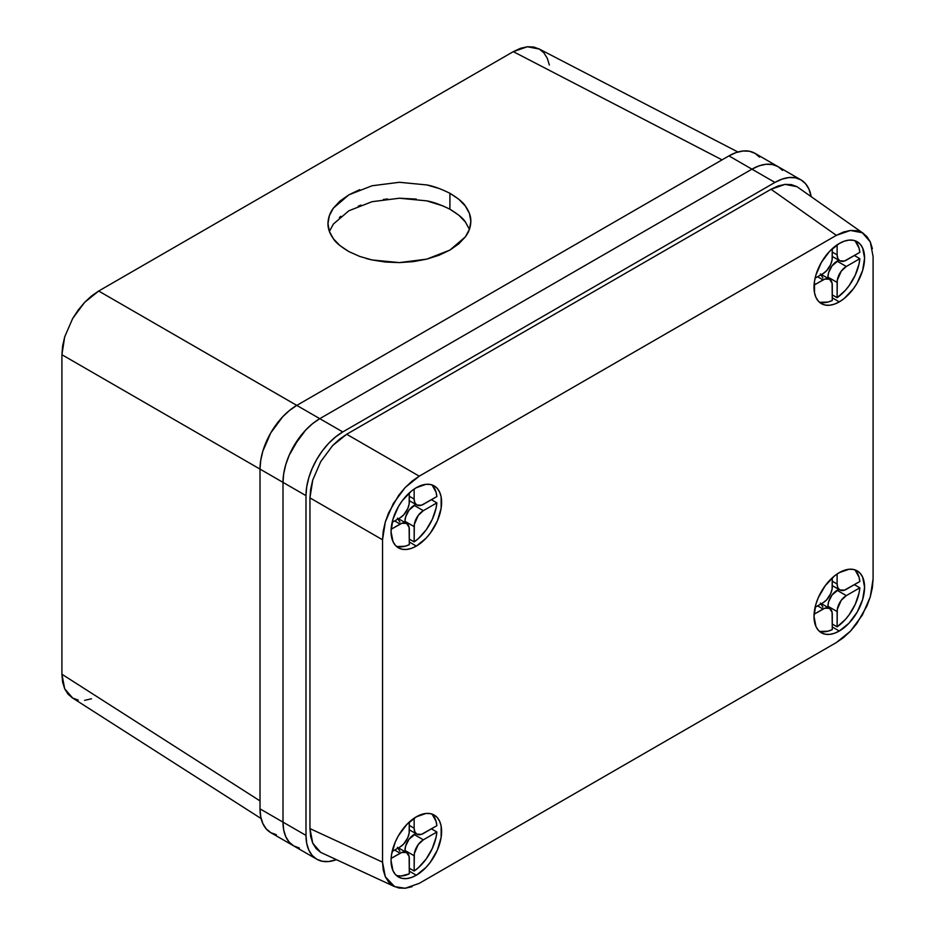 <?xml version="1.0" encoding="UTF-8"?>
<svg xmlns="http://www.w3.org/2000/svg" width="935" height="935" viewBox="0 0 935 935"><rect width="100%" height="100%" fill="white"/><g stroke="black" fill="none" stroke-linecap="round" stroke-linejoin="round"><path stroke-width="1.4" d="M449.91 209.218L458.793 215.167L465.396 222.016C463.433 218.58 458.267 214.314 449.91 209.218L449.91 193.288L458.793 199.237L465.396 206.086L469.464 213.554L470.831 221.361L469.464 229.227L465.396 236.812L458.793 243.86L449.91 250.077L439.088 255.232L426.746 259.135L413.34 261.625L399.409 262.606L385.477 262.045L372.072 259.965L359.73 256.435L348.907 251.608C340.55 246.513 335.384 242.247 333.421 238.811C329.634 233.446 327.823 228.35 327.986 223.523C328.08 217.972 329.891 212.829 333.421 208.073L348.907 194.819L372.072 185.761L399.409 182.29L426.746 184.931C432.905 185.948 440.63 188.73 449.91 193.288L449.91 209.218C440.63 204.66 432.905 201.878 426.746 200.861L399.409 198.22L372.072 201.691L348.907 210.749L333.421 224.003L329.4 231.471M549.359 64.994L547.267 58.239L543.878 52.863L539.308 49.064L533.733 47.007L527.375 46.75L520.479 48.316L513.303 51.647L722.065 159.873L513.303 51.647L98.678 291.03L296.781 405.404L289.616 410.36L282.721 416.753L270.788 432.847L262.817 451.231L260.725 460.406L260.012 469.101L61.909 354.716L61.909 674.228L260.012 800.909L61.909 674.228L62.61 682.106L64.702 688.861L68.103 694.237L72.673 698.036L78.248 700.093M348.907 251.608L340.024 245.66L333.421 238.811L329.354 231.342L327.986 223.523L329.354 215.669L333.421 208.073L340.024 201.037L348.907 194.819L359.73 189.653M426.746 184.931L439.088 188.461M539.308 49.064L527.375 46.75L513.303 51.647L98.678 291.03L91.501 295.986L84.606 302.379L78.248 309.976L72.673 318.473L64.702 336.845L62.61 346.02L61.909 354.716L61.909 674.228L64.702 688.861L72.673 698.036M84.606 700.35L91.501 698.784M759.536 157.115L754.966 153.317L749.391 151.248L743.033 151.002L736.125 152.569L728.949 155.888L296.792 405.393A52.009 30.025 120 0 0 260.012 469.101L283.001 482.378L283.001 822.134L260.012 808.857L260.012 469.101L260.012 808.857L260.725 816.734L262.817 823.49L266.218 828.878L270.788 832.664L276.363 834.733M800.933 179.859L795.358 177.79L789 177.545L782.104 179.111L774.928 182.43A52.009 30.025 -60 0 1 800.933 179.859A52.009 30.025 -60 0 1 811.148 196.572L808.904 189.034L805.514 183.657L800.933 179.859L777.943 166.582A52.009 30.025 120 0 0 751.939 169.165L774.928 182.43L342.771 431.935L319.782 418.67L751.939 169.165L759.115 165.834L766.022 164.268L772.38 164.525L777.955 166.582L782.525 170.38L777.955 166.582L772.38 164.525L766.022 164.268L759.115 165.834L751.939 169.165A52.009 30.025 -60 0 1 777.943 166.582L754.966 153.317A52.009 30.025 120 0 0 728.949 155.888L296.792 405.393L319.782 418.67L751.939 169.165L728.949 155.888L751.939 169.165L319.782 418.67L312.606 423.625L305.71 430.03L299.352 437.627L289.195 455.205L285.806 464.508L283.702 473.683L283.001 482.378L283.001 822.134L283.702 830.011L285.806 836.767L289.195 842.143L293.777 845.941L299.352 848.01L293.777 845.941A52.009 30.025 -60 0 1 283.001 822.134L260.012 808.857A52.009 30.025 120 0 0 270.788 832.676L316.766 859.218L322.33 861.275L328.688 861.532L336.343 859.697A52.009 30.025 -60 0 1 316.766 859.218A52.009 30.025 -60 0 1 305.99 835.399L305.99 495.643L283.001 482.378A52.009 30.025 -60 0 1 319.782 418.67L98.678 291.03L84.606 302.379L72.673 318.473L64.702 336.845L61.909 354.716L283.001 482.378L283.001 822.134L305.99 835.399L306.692 843.276L308.784 850.044L312.185 855.42L316.766 859.218M339.358 217.539L340.819 216.301M358.315 206.156L361.039 205.092M383.35 199.494L387.616 198.956M399.409 198.22L416.297 199.108M426.746 200.861L443.202 205.992M469.417 229.356L465.396 222.016M449.91 193.288C458.267 198.384 463.433 202.65 465.396 206.086C469.183 211.45 470.995 216.546 470.831 221.361C470.737 226.913 468.926 232.067 465.396 236.812L449.91 250.077L426.746 259.135L399.409 262.606L372.072 259.965L366.029 258.457M839.291 243.486A35.764 20.652 -60 0 1 857.173 241.709A35.764 20.652 -60 0 1 862.654 270.367A35.764 20.652 -60 0 1 839.291 301.876L832.279 297.833L839.291 301.876L834.359 304.167L829.614 305.242L825.243 305.067L821.409 303.653L818.265 301.047L815.928 297.342L814.49 292.702L814.49 281.306L815.928 274.995L821.409 262.361L829.614 251.293L839.291 243.486L844.223 241.195L848.968 240.12L853.339 240.295L857.173 241.709L860.317 244.327L862.654 248.02L864.583 258.083L862.654 270.367L857.173 283.001L853.339 288.845L844.223 298.475L839.291 301.876A35.764 20.652 -60 0 1 821.409 303.653A35.764 20.652 -60 0 1 815.928 274.995A35.764 20.652 -60 0 1 839.291 243.486M855.268 241.172L859.008 247.95L859.838 252.356L846.315 260.164A13.008 7.503 -60 0 1 839.805 260.807L844.515 260.994L859.838 252.356A35.764 20.652 120 0 0 854.73 240.646M859.838 258.668L854.368 255.512L859.838 258.668L846.315 266.475L837.117 261.169A13.008 7.503 120 0 0 827.919 277.087L837.117 282.405A13.008 7.503 -60 0 1 846.315 266.475L837.117 261.169L838.777 260.21L832.01 265.902L828.62 272.623L827.919 277.087L837.117 282.405L837.117 297.692A35.764 20.652 120 0 0 859.838 258.668L846.315 266.475L841.208 271.208L837.292 280.231L837.117 297.692L832.279 294.899L837.117 297.692L845.415 290.294L849.144 285.642L855.268 275.135L859.008 264.032L859.838 258.668M416.332 816.816A35.764 20.652 -60 0 1 434.202 815.051A35.764 20.652 -60 0 1 439.684 843.709A35.764 20.652 -60 0 1 416.332 875.218L409.308 871.163L416.332 875.218A35.764 20.652 -60 0 1 398.45 876.983A35.764 20.652 -60 0 1 392.969 848.337A35.764 20.652 -60 0 1 416.332 816.816L426.009 813.462L430.38 813.637L434.202 815.051L437.358 817.658L439.684 821.362L441.133 826.002L441.133 837.398L437.358 850.102L430.38 862.187L426.009 867.411L416.332 875.218L411.4 877.509L406.655 878.584L402.284 878.409L398.45 876.983L395.306 874.377L392.969 870.684L391.04 860.621L391.531 854.637L395.306 841.932L398.45 835.691L406.655 824.635L416.332 816.816M432.297 814.502L436.037 821.292L436.867 825.698L423.345 833.506A13.008 7.503 -60 0 1 416.846 834.149L421.556 834.336L436.867 825.698A35.764 20.652 120 0 0 431.76 813.976M436.867 832.01L431.409 828.854L436.867 832.01L423.345 839.817L414.147 834.499A13.008 7.503 120 0 0 404.96 850.429L414.147 855.735A13.008 7.503 -60 0 1 423.345 839.817L414.147 834.499L415.806 833.553L409.039 839.244L405.661 845.965L404.96 850.429L414.147 855.735L414.147 871.034A35.764 20.652 120 0 0 436.867 832.01L423.345 839.817L418.237 844.55L414.334 853.562L414.147 871.034L409.308 868.229L414.147 871.034L418.401 867.68L426.185 858.985L432.297 848.477L436.037 837.374L436.867 832.01M416.332 487.684A35.764 20.652 -60 0 1 434.202 485.908A35.764 20.652 -60 0 1 439.684 514.566A35.764 20.652 -60 0 1 416.332 546.075L409.308 542.019L416.332 546.075A35.764 20.652 -60 0 1 398.45 547.852A35.764 20.652 -60 0 1 392.969 519.194A35.764 20.652 -60 0 1 416.332 487.684L426.009 484.318L430.38 484.494L434.202 485.908L437.358 488.514L439.684 492.219L441.133 496.859L441.133 508.254L437.358 520.959L430.38 533.043L426.009 538.268L416.332 546.075L411.4 548.366L406.655 549.441L402.284 549.266L398.45 547.852L395.306 545.234L392.969 541.54L391.04 531.477L392.969 519.194L398.45 506.56L402.284 500.716L411.4 491.085L416.332 487.684M432.297 485.37L436.037 492.149L436.867 496.555L423.345 504.362A13.008 7.503 -60 0 1 416.846 505.005L421.556 505.192L436.867 496.555A35.764 20.652 120 0 0 431.76 484.844M436.867 502.866L431.409 499.711L436.867 502.866L423.345 510.674L414.147 505.367A13.008 7.503 120 0 0 404.96 521.286L414.147 526.604A13.008 7.503 -60 0 1 423.345 510.674L414.147 505.367L415.806 504.409L409.039 510.101L405.661 516.821L404.96 521.286L414.147 526.604L414.147 541.891A35.764 20.652 120 0 0 436.867 502.866L423.345 510.674L418.237 515.407L414.334 524.43L414.147 541.891L409.308 539.098L414.147 541.891L418.401 538.537L426.185 529.841L432.297 519.334L436.037 508.231L436.867 502.866M839.291 572.629A35.764 20.652 -60 0 1 857.173 570.853A35.764 20.652 -60 0 1 862.654 599.51A35.764 20.652 -60 0 1 839.291 631.02L832.279 626.964L839.291 631.02A35.764 20.652 -60 0 1 821.409 632.796A35.764 20.652 -60 0 1 815.928 604.139A35.764 20.652 -60 0 1 839.291 572.629L848.968 569.263L853.339 569.438L857.173 570.853L860.317 573.459L862.654 577.164L864.583 587.227L862.654 599.51L857.173 612.144L848.968 623.213L839.291 631.02L834.359 633.311L829.614 634.386L825.243 634.21L821.409 632.796L818.265 630.178L815.928 626.485L814.011 616.422L815.928 604.139L818.265 597.734L825.243 585.661L834.359 576.03L839.291 572.629M855.268 570.315L859.008 577.094L859.838 581.5L846.315 589.307A13.008 7.503 -60 0 1 839.805 589.95L844.515 590.137L859.838 581.5A35.764 20.652 120 0 0 854.73 569.777M859.838 587.811L854.368 584.655L859.838 587.811L846.315 595.618L837.117 590.312A13.008 7.503 120 0 0 827.919 606.231L837.117 611.537A13.008 7.503 -60 0 1 846.315 595.618L837.117 590.312L838.777 589.354L832.01 595.046L828.62 601.766L827.919 606.231L837.117 611.537L837.117 626.836A35.764 20.652 120 0 0 859.838 587.811L846.315 595.618L841.208 600.352L837.292 609.363L837.117 626.836L832.279 624.042L837.117 626.836L845.415 619.426L849.144 614.786L855.268 604.279L859.008 593.176L859.838 587.811M305.99 495.643L305.99 835.399L283.001 822.134L283.702 830.011L285.806 836.767L289.195 842.143L293.777 845.941A52.009 30.025 120 0 1 283.001 822.134L283.001 482.378L305.99 495.643A52.009 30.025 -60 0 1 342.771 431.935L335.595 436.902L328.688 443.295L322.33 450.892L316.766 459.389L312.185 468.47L308.784 477.773L306.692 486.948L305.99 495.643M774.928 182.43L342.771 431.935L319.782 418.67L312.606 423.625L305.71 430.03L293.777 446.124L289.195 455.205L285.806 464.508L283.702 473.683L283.001 482.378A52.009 30.025 120 0 1 319.782 418.67L751.939 169.165L774.928 182.43M309.952 497.876L310.654 489.192L312.746 480.017L320.705 461.668L332.615 445.598L339.51 439.216L346.686 434.261L771.013 189.267L778.189 185.948L785.084 184.382L791.431 184.627L796.994 186.684L785.084 184.382L771.013 189.267L836.369 235.34L850.429 230.454L862.339 232.757L870.298 241.92L873.091 256.552L873.091 578.929L870.298 596.775L862.339 615.125L850.429 631.195L836.369 642.544L419.254 883.353L405.194 888.25L394.675 886.66L385.325 876.773L382.532 862.152L309.952 828.597L309.952 497.876L382.532 539.775L385.325 521.929L393.284 503.568L405.194 487.509L419.254 476.16L346.686 434.261L332.615 445.598L320.705 461.668L312.746 480.017L309.952 497.876L309.952 828.597L312.746 843.218L310.654 836.474L309.952 828.597L382.532 862.152L382.532 539.775L309.952 497.876M320.705 852.381L316.135 848.594L312.746 843.218L320.705 852.381L394.675 886.66M863.659 233.61L796.994 186.684M771.013 189.267L346.686 434.261L419.254 476.16L836.369 235.34L771.013 189.267M819.259 631.207A35.764 20.652 120 0 0 832.279 629.629L832.103 612.367L829.579 608.381A13.008 7.503 -60 0 1 832.279 614.342L832.279 629.629L828.036 631.183L820.24 631.476M396.3 546.262A35.764 20.652 120 0 0 409.308 544.684L409.133 527.422L406.62 523.436A13.008 7.503 -60 0 1 409.308 529.397L409.308 544.684L405.065 546.239L397.281 546.531M396.3 875.405A35.764 20.652 120 0 0 409.308 873.828L409.133 856.565L406.62 852.58A13.008 7.503 -60 0 1 409.308 858.54L409.308 873.828L401.01 876.001L397.281 875.663M872.39 248.675L870.298 241.92L866.909 236.555L862.339 232.757L856.776 230.7L850.429 230.454L843.534 232.02L836.369 235.34L419.254 476.16L412.09 481.116L405.194 487.509L398.848 495.082L388.715 512.637L385.325 521.929L383.233 531.092L382.532 539.775L382.532 862.152L383.233 870.029L385.325 876.773L388.715 882.149L393.284 885.936L398.848 888.005L405.194 888.25L412.09 886.684M419.254 883.353L836.369 642.544L843.534 637.588L850.429 631.195L856.776 623.61L866.909 606.067L870.298 596.775L872.39 587.612L873.091 578.929L873.091 256.552M819.259 302.063A35.764 20.652 120 0 0 832.279 300.486L832.103 283.223L829.579 279.249A13.008 7.503 -60 0 1 832.279 285.198L832.279 300.486L828.036 302.04L820.24 302.332M394.652 520.935L400.11 524.091A13.008 7.503 -60 0 1 406.62 523.436L401.91 523.249L391.11 529.28L400.11 524.091L394.652 520.935M409.308 501.85A13.008 7.503 -60 0 1 400.11 517.78L403.628 514.94L407.753 508.64L409.133 504.023L409.308 492.885L409.308 501.85M414.147 499.056L409.308 496.263L414.147 499.056L414.848 502.714L416.846 505.005A13.008 7.503 -60 0 1 414.147 499.056L414.147 489.04L414.147 499.056M404.96 522.49L404.96 521.286L404.96 522.49M397.422 518.13L399.935 522.116M392.127 522.385L400.11 517.78L392.127 522.385M394.652 850.067L400.11 853.223A13.008 7.503 -60 0 1 406.62 852.58L401.91 852.393L391.11 858.423L400.11 853.223L394.652 850.067M409.308 830.993A13.008 7.503 -60 0 1 400.11 846.923L403.628 844.083L407.753 837.783L409.133 833.167L409.308 822.017L409.308 830.993M414.147 828.2L409.308 825.395L414.147 828.2L414.848 831.858L416.846 834.149A13.008 7.503 -60 0 1 414.147 828.2L414.147 818.183L414.147 828.2M404.96 851.621L404.96 850.429L404.96 851.621M397.422 847.274L399.935 851.259M392.127 851.528L400.11 846.923L392.127 851.528M817.611 605.88L823.081 609.024A13.008 7.503 -60 0 1 829.579 608.381L824.869 608.194L814.081 614.225L823.081 609.024L817.611 605.88M832.279 586.794A13.008 7.503 -60 0 1 823.081 602.724L826.598 599.884L830.724 593.585L832.103 588.968L832.279 577.818L832.279 586.794M837.117 584.001L832.279 581.196L837.117 584.001L837.818 587.659L839.805 589.95A13.008 7.503 -60 0 1 837.117 584.001L837.117 573.985L837.117 584.001M827.919 607.423L827.919 606.231L827.919 607.423M820.392 603.075L822.905 607.06M815.098 607.329L823.081 602.724L815.098 607.329M817.611 276.737L823.081 279.892A13.008 7.503 -60 0 1 829.579 279.249L824.869 279.062L814.081 285.081L823.081 279.892L817.611 276.737M832.279 257.651A13.008 7.503 -60 0 1 823.081 273.581L826.598 270.741L830.724 264.441L832.103 259.825L832.279 248.687L832.279 257.651M837.117 254.858L832.279 252.064L837.117 254.858L837.818 258.516L839.805 260.807A13.008 7.503 -60 0 1 837.117 254.858L837.117 244.853L837.117 254.858M827.919 278.291L827.919 277.087L827.919 278.291M820.392 273.932L822.905 277.917M815.098 278.186L823.081 273.581L815.098 278.186M261.122 818.557L72.007 697.627M737.902 151.996L538.618 48.69M398.462 518.738L406.62 523.436M409.308 500.657L416.846 505.005M398.462 847.87L406.62 852.58M409.308 829.801L416.846 834.149M821.421 603.671L829.579 608.381M832.279 585.602L839.805 589.95M821.421 274.539L829.579 279.249M832.279 256.459L839.805 260.807"/></g></svg>
